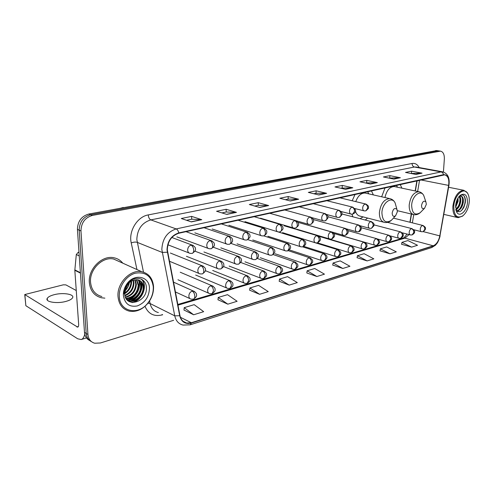 <?xml version="1.0" encoding="UTF-8"?>
<svg xmlns="http://www.w3.org/2000/svg" width="494" height="494" viewBox="0 0 494 494"><rect width="100%" height="100%" fill="white"/><g stroke="black" fill="none" stroke-linecap="round" stroke-linejoin="round"><path stroke-width="0.74" d="M351.87 214.186L352.951 216.841M365.214 220.034L367.61 218.064M409.909 222.238L411.286 214.019M415.164 190.956L416.874 180.785M401.912 188.158L400.183 184.46M385.073 187.794L381.652 196.791M373.396 194.92L371.383 190.808M355.05 194.408L352.185 200.768M436.844 150.559L88.821 214.026C81.454 216.187 77.657 221.318 77.428 229.42L84.493 332.388C84.857 336.235 86.567 338.933 89.636 340.49M443.427 172.005L444.341 159.08C444.47 154.431 443.186 151.788 440.494 151.145L92.421 215.415C85.024 217.601 81.207 222.769 80.967 230.926L87.944 334.518L86.209 333.45C86.573 337.309 88.29 340.014 91.359 341.57C88.29 340.014 86.573 337.309 86.209 333.45L79.194 230.173L86.209 333.45L84.493 332.388M92.421 215.415L90.618 214.723C83.233 216.891 79.429 222.041 79.194 230.173C79.429 222.041 83.233 216.891 90.618 214.723L437.585 150.868L90.618 214.723L88.821 214.026M436.505 150.509L438.833 150.88M89.352 282.58C90.272 290.793 94.286 295.857 101.4 297.777L104.87 298.141L101.4 297.777C94.286 295.857 90.272 290.793 89.352 282.58C88 268.952 102.196 254.916 113.953 257.769C102.196 254.916 88 268.952 89.352 282.58M167.305 249.754C167.775 241.183 171.597 235.687 178.785 233.254L444.656 174.851C448.046 175.827 449.373 179.347 448.638 185.404L439.802 235.879C438.672 241.084 436.48 244.388 433.226 245.796L191.369 322.73L186.627 323.039C183.113 322.181 180.897 319.704 179.97 315.61L167.305 249.754M167.003 249.822L179.693 315.752C181.44 322.051 185.336 324.484 191.376 323.045L433.207 246.037C436.542 244.598 438.789 241.208 439.95 235.873L448.787 185.411C449.521 178.235 447.755 174.654 443.495 174.666L178.772 232.909C171.406 235.397 167.485 241.035 167.003 249.822M411.002 173.48L422.055 173.153L411.582 171.177L405.506 172.431L415.991 174.438L422.055 173.153M411.453 173.388L411.582 171.177M388.932 178.081L400.375 177.735L389.865 175.642L383.418 176.969L393.94 179.094L400.375 177.735M389.747 177.914L389.865 175.642M365.474 182.971L377.342 182.601L366.801 180.384L359.947 181.792L370.488 184.046L377.342 182.601M366.702 182.718L366.801 180.384M340.49 188.183L352.815 187.782L342.268 185.423L334.969 186.923L345.51 189.326L352.815 187.782M342.188 187.831L342.268 185.423M186.553 220.281L191.746 219.2L201.768 219.694L191.629 216.378L181.273 218.509L191.357 221.899L201.768 219.694M191.697 219.206L191.629 216.378M221.929 212.902L226.246 212.006L236.472 212.364L226.166 209.283L216.557 211.259L226.82 214.402L236.472 212.364M226.196 212.012L226.166 209.283M254.768 206.06L258.313 205.319L268.68 205.56L258.263 202.688L249.328 204.522L259.721 207.455L268.68 205.56M258.263 205.331L258.263 202.688M285.328 199.687L288.2 199.088L298.666 199.224L288.175 196.538L279.839 198.255L290.311 200.99L298.666 199.224M288.144 199.101L288.175 196.538M313.832 193.741L316.111 193.265L326.645 193.315L316.111 190.801L308.324 192.401L318.846 194.963L326.645 193.315M316.055 193.278L316.111 190.801M122.796 263.166C120.511 260.301 117.566 258.504 113.953 257.769C117.566 258.504 120.511 260.301 122.796 263.166M87.944 334.518C88.432 339.137 90.686 342.039 94.7 343.225L100.393 342.984L173.635 320.297M357.063 257.714L367.147 260.918L373.828 258.844L364.127 253.7L357.44 255.707L357.051 257.775M379.966 250.791L390.032 253.811L396.324 251.86L386.66 246.944L380.355 248.834L379.954 250.853M401.56 244.258L411.595 247.117L417.529 245.277L407.914 240.572L401.962 242.356L401.548 244.32M279.184 281.253L289.2 285.112L297.302 282.599L287.588 276.652L279.493 279.079L279.178 281.327M249.643 290.188L259.585 294.307L268.254 291.614L258.578 285.347L249.921 287.946L249.631 290.256M217.99 299.753L227.814 304.168L237.12 301.278L227.518 294.665L218.237 297.444L217.978 299.827M183.984 310.034L193.654 314.777L203.67 311.665L194.173 304.662L184.194 307.657L183.978 310.108M332.728 265.068L342.811 268.47L349.919 266.266L340.199 260.875L333.086 263.006L332.715 265.136M316.882 276.517L324.465 274.164L314.734 268.508L307.157 270.78L306.811 272.972L316.882 276.517L307.157 270.78M289.2 285.112L279.493 279.079M259.585 294.307L249.921 287.946M227.814 304.168L218.237 297.444M193.654 314.777L184.194 307.657M342.811 268.47L333.086 263.006M367.147 260.918L357.44 255.707M390.032 253.811L380.355 248.834M411.595 247.117L401.962 242.356M54.192 294.69C50.512 295.653 48.202 296.863 47.263 298.32C44.738 301.902 56.791 303.964 65.838 301.433C69.438 300.457 71.667 299.259 72.538 297.851C74.909 294.251 63.152 292.275 54.192 294.69M78.991 252.168L78.157 252.354L79.028 252.761M84.74 334.092C84.116 337.18 82.924 338.995 81.177 339.539L77.7 338.791L25.861 305.712L24.768 294.85M76.267 290.54L65.893 284.884L63.318 284.822L24.737 294.56L77.688 327.139C78.41 326.861 78.731 325.904 78.651 324.268L74.829 270.274L76.304 254.521L78.157 252.354M153.288 287.292L153.239 286.483C151.436 276.035 145.464 271.607 135.331 273.201C126.297 275.584 118.702 286.514 119.313 296.449C119.634 312.177 138.87 315.728 148.163 302.649C151.701 297.938 153.412 292.819 153.288 287.292M153.548 286.847L153.498 286.007C152.566 278.178 148.669 273.417 141.797 271.737C130.57 269.082 116.837 283.056 118.004 296.419C118.813 304.477 122.617 309.398 129.422 311.171C136.492 312.233 142.747 309.472 148.194 302.896C151.893 297.975 153.677 292.627 153.548 286.847M119.48 261.672L113.626 259.035C102.598 256.355 89.291 269.508 90.55 282.278C91.409 289.99 95.175 294.739 101.857 296.542M129.088 282.834C128.557 285.921 127.131 288.558 124.809 290.744M128.279 283.649L125.05 289.626M131.515 281.055L131.583 282.099C131.355 287.125 129.045 291.003 124.649 293.726M130.972 281.376L130.984 281.815C130.799 286.563 128.681 290.324 124.624 293.103M133.466 280.191L133.973 283.241C133.584 289.28 130.577 293.467 124.957 295.795M133.003 280.351L133.374 282.951C133.028 288.749 130.188 292.88 124.852 295.332M135.183 279.771L136.381 284.39C135.782 291.367 132.157 295.708 125.501 297.413M134.769 279.845L135.776 284.099C135.239 290.843 131.762 295.159 125.346 297.042M136.727 279.678L138.814 285.551C138.999 292.108 132.651 299.222 126.174 298.703M136.35 279.672L138.203 285.26C137.4 292.942 133.337 297.32 126.001 298.407M138.141 279.876C140.16 281.5 141.204 283.784 141.259 286.718C141.537 293.881 133.886 301.433 127.193 299.747L126.89 299.679M137.795 279.802C139.648 281.444 140.599 283.649 140.648 286.427C140.913 293.529 133.399 301.031 126.717 299.469M134.078 280.012C131.206 280.808 128.817 282.611 126.921 285.415L124.636 293.485C125.081 308.769 147.156 302.328 146.366 288.249C146.817 278.048 134.634 274.633 127.804 283.235L126.581 284.884L123.796 293.133L126.73 285.118C128.829 282.21 131.281 280.506 134.078 280.012L137.715 279.789C141.463 280.697 143.47 283.402 143.735 287.903C144.001 295.091 136.332 302.68 129.626 300.994L127.248 300.08M139.123 280.197C141.679 281.704 143.013 284.173 143.112 287.607C143.383 294.788 135.72 302.365 129.014 300.685L127.304 300.111M123.383 295.356C124.729 303.779 129.354 307.311 137.252 305.953C144.964 302.865 149.027 296.987 149.454 288.323C149.54 275.911 133.534 272.96 126.415 284.63C124.457 287.687 123.438 290.929 123.364 294.356L123.383 295.356M141.309 279.085C147.959 285.378 141.92 300.809 131.7 302.482M141.074 281.747C143.544 288.484 138.252 298.74 130.657 300.877M130.002 301.068L128.755 301.328M138.641 280.635C141.086 287.329 135.831 297.505 128.286 299.636M127.619 299.833L127.125 299.951M129.422 282.531C128.736 285.89 127.174 288.786 124.735 291.232M141.648 279.258C148.169 285.495 142.365 300.661 132.306 302.575M141.5 282.284C143.624 288.829 138.629 298.537 131.453 300.865M130.583 301.149L129.02 301.488M139.067 281.172C141.161 287.681 136.214 297.289 129.088 299.617M128.205 299.907L127.298 300.13M397.38 211.716L396.941 209.376C394.774 207.536 393.181 208.758 392.162 213.056C392.366 216.119 393.508 217.027 395.589 215.779L397.38 211.716M365.968 193.234L365.085 193.031C361.058 192.956 357.952 195.822 355.754 201.626M368.845 193.889L367.579 191.647M360.04 218.688L363.102 216.903M355.421 211.154C356.384 214.106 358.014 215.785 360.317 216.187L383.677 222.201M426.341 204.288L425.89 201.898C423.914 200.292 422.456 201.503 421.524 205.523C421.654 208.437 422.673 209.339 424.581 208.24L426.341 204.288M394.965 186.689L394.255 186.541C389.704 186.757 386.604 190.425 384.968 197.544M397.479 187.22L396.435 185.287M469.232 202.083C469.491 198.495 468.967 195.605 467.657 193.426C463.891 186.522 454.326 195.173 453.776 206.251C453.986 215.816 457.055 218.978 462.983 215.736C466.472 212.642 468.553 208.091 469.232 202.083M468.263 194.58L467.417 192.821L463.804 190.295C458.08 191.005 454.437 196.322 452.881 206.239C452.646 212.951 454.381 216.761 458.086 217.675L462.52 216.156L463.292 215.483M458.049 197.971L458.099 201.249L455.567 207.461M457.537 198.891L457.45 201.114L455.573 206.399M459.679 196.285C460.636 197.495 460.976 199.335 460.686 201.799C460.007 205.72 458.407 208.449 455.888 209.987M459.278 196.47L460.13 199.57L460.038 201.663L458.938 205.485L455.789 209.53M458.84 196.68L460.927 196.069C462.835 196.538 463.619 198.637 463.292 202.355C462.248 207.585 460.038 210.463 456.66 210.975M460.772 196.056C461.896 196.532 462.551 197.853 462.73 200.014L462.637 202.219L461.489 206.159C460.155 208.931 458.494 210.487 456.505 210.821M460.062 196.155L458.969 196.649M455.61 205.757L456.789 212.272C459.753 217.656 467.021 210.938 467.466 202.559C467.373 195.155 464.996 192.722 460.334 195.254C457.679 197.656 456.104 201.157 455.61 205.757M456.789 212.272L455.937 210.061C458.518 213 461.205 212.012 463.983 207.103L465.336 202.521L465.434 199.99C464.78 195.26 462.859 193.889 459.673 195.883L460.334 195.254M464.064 195.877C466.095 200.403 465.225 205.306 461.47 210.592M462.483 198.378C462.847 201.898 461.976 205.356 459.865 208.746M458.179 210.703L457.246 211.42M459.889 197.903C460.241 201.367 459.389 204.769 457.321 208.116M457.395 199.175L455.585 206.146M459.074 210.216L457.487 211.543M456.512 209.617L455.987 210.141M124.439 207.505L396.688 157.666M77.428 229.42L80.967 230.926M435.597 150.547L439.58 151.183M396.046 157.79L394.786 157.808M136.949 269.551L131.231 242.912C128.372 231.235 137.338 216.65 148.256 214.915L412.089 163.471C412.126 165.373 412.904 166.552 414.423 167.021L150.793 219.886C141.957 222.683 137.301 229.222 136.819 239.516L143.482 272.157M412.089 163.471C415.096 163.001 417.461 164.36 419.171 167.546M416.504 167.058L414.423 167.021L441.074 171.9L442.531 171.813L416.652 167.089M191.376 323.045L190.159 324.83L183.046 325.071C178.68 323.996 175.92 320.921 174.746 315.833L161.828 249.482C162.409 238.769 167.194 231.914 176.185 228.92C177.432 229.482 178.291 230.809 178.772 232.909M167.275 252.23L162.168 252.415L137.178 242.338C135.547 241.856 133.565 242.048 131.231 242.912M433.207 246.037L431.756 247.537L435.436 245.234L437.196 243.11C437.023 243.622 439.499 239.25 440.098 235.811L440.111 235.737M439.95 235.873L448.935 185.355M149.571 300.951L150.114 303.544L174.746 315.833L179.693 315.752M448.787 185.411L448.929 185.386C449.935 177.902 447.805 173.375 442.531 171.813M443.495 174.666C443.161 173.147 442.352 172.227 441.074 171.9L176.185 228.92L150.793 219.886C149.342 219.126 148.496 217.471 148.256 214.915M162.674 314.74L162.125 314.906C154.054 316.845 148.348 313.98 145.001 306.305M147.965 303.186L150.114 303.544C151.312 308.46 154.066 311.467 158.383 312.566M162.125 314.462L162.125 314.906M433.226 245.796L404.882 238.145L409.094 234.594M439.802 235.879L423.272 231.637M448.638 185.404L420.783 179.921M412.367 222.856L413.75 214.631M417.652 191.481L419.554 180.193M191.369 322.73L180.427 317.296M177.933 305.168L404.882 238.145L403.011 238.139C403.691 238.232 405.024 236.861 406.994 234.039M326.275 193.265L318.568 194.895M298.296 199.175L290.04 200.916M268.316 205.504L259.449 207.375M236.107 212.303L226.555 214.322M201.416 219.626L191.098 221.806M352.438 187.745L345.238 189.264M376.965 182.564L370.216 183.99M400.004 177.698L393.662 179.038M421.685 173.122L415.72 174.382M78.336 326.54L76.854 326.966M80.423 273.114L74.829 270.274M24.879 294.949L25.861 305.712M74.835 269.903L80.398 272.725M79.244 255.917L76.304 254.521M396.256 206.961L395.089 202.83C391.742 195.766 382.084 202.954 381.905 212.865C382.517 221.269 385.684 223.739 391.415 220.275L392.989 218.576M390.723 198.866L389.692 198.613C384.054 199.156 380.621 203.806 379.386 212.568C379.367 218.311 381.133 221.608 384.696 222.461C387.086 222.831 389.328 222.109 391.415 220.275L395.589 215.779M424.803 198.662L423.71 195.439C420.53 189.153 411.94 196.069 411.65 205.343C412.07 213.334 414.898 215.798 420.141 212.735L421.37 211.488M419.573 191.894L418.764 191.715C413.608 192.259 410.415 196.711 409.193 205.072C409.106 210.672 410.724 213.877 414.052 214.68C416.214 215.007 418.239 214.359 420.141 212.735L424.581 208.24M191.048 245.104C188.93 245.858 187.794 247.513 187.64 250.069C187.776 251.915 188.591 253.021 190.073 253.379L192.172 253.403C193.185 253.064 193.704 251.996 193.716 250.199C193.5 247.63 192.611 245.938 191.048 245.104L192.191 245.061C194.655 246.562 195.71 247.747 195.352 248.63C196.069 249.939 195.007 251.532 192.172 253.403M193.339 245.555L171.838 237.484M210.067 240.621C208.023 241.35 206.924 242.968 206.764 245.475C206.887 247.309 207.665 248.396 209.11 248.741L211.136 248.76C212.167 248.42 212.692 247.364 212.723 245.598C212.525 243.085 211.636 241.424 210.067 240.621L211.123 240.578C213.581 242.072 214.618 243.246 214.248 244.085C214.964 245.333 213.927 246.889 211.136 248.76M212.136 240.986L185.979 231.667M228.327 236.317C226.369 237.021 225.301 238.602 225.134 241.06C225.239 242.881 225.993 243.956 227.388 244.289L229.346 244.302C230.395 243.956 230.939 242.918 230.976 241.183C230.797 238.713 229.914 237.095 228.327 236.317L229.315 236.274C231.76 237.633 232.804 238.911 232.439 240.103C233.044 241.245 232.013 242.647 229.346 244.302M230.21 236.614L203.979 227.703M245.889 232.174C243.999 232.859 242.968 234.409 242.789 236.824C242.881 238.621 243.604 239.683 244.962 240.004L246.858 240.016C247.914 239.67 248.47 238.645 248.525 236.941C248.359 234.514 247.475 232.927 245.889 232.174L246.809 232.137C249.229 233.6 250.242 234.73 249.859 235.514C250.582 236.638 249.581 238.139 246.858 240.016M247.593 232.415L221.3 223.881M262.777 228.191C260.962 228.852 259.955 230.371 259.77 232.742C259.85 234.527 260.548 235.576 261.863 235.885L263.703 235.891C264.772 235.545 265.34 234.533 265.408 232.859C265.253 230.476 264.376 228.926 262.777 228.191L263.635 228.154C266.192 229.753 267.211 230.982 266.686 231.84C267.168 233.119 266.173 234.465 263.703 235.891M264.333 228.389L237.997 220.207M279.036 224.362C277.288 224.998 276.313 226.487 276.115 228.815C276.183 230.581 276.856 231.618 278.134 231.921L279.925 231.914C281 231.569 281.58 230.575 281.654 228.926C281.512 226.592 280.641 225.066 279.036 224.362L279.845 224.319C282.235 225.777 283.229 226.87 282.821 227.598C283.525 228.642 282.562 230.081 279.925 231.914M280.462 224.523L254.095 216.656M294.702 220.664C293.016 221.287 292.071 222.745 291.868 225.036C291.923 226.783 292.572 227.802 293.813 228.098L295.554 228.092C296.635 227.746 297.221 226.758 297.308 225.141C297.178 222.843 296.314 221.349 294.702 220.664L295.461 220.627C297.95 222.17 298.938 223.337 298.432 224.115C299.173 224.844 298.209 226.172 295.554 228.092M296.011 220.799L269.625 213.235M309.806 217.107C308.176 217.706 307.256 219.138 307.052 221.386C307.095 223.121 307.719 224.128 308.923 224.412L310.621 224.4C311.708 224.054 312.301 223.084 312.393 221.491C312.282 219.231 311.418 217.774 309.806 217.107L310.516 217.07C312.875 218.502 313.844 219.552 313.424 220.225C314.116 221.219 313.177 222.609 310.621 224.4M311.01 217.212L284.618 209.931M324.379 213.667C322.804 214.254 321.909 215.656 321.693 217.873C321.73 219.583 322.329 220.583 323.502 220.855L325.157 220.843C326.25 220.497 326.849 219.54 326.948 217.971C326.849 215.748 325.991 214.316 324.379 213.667L325.04 213.63C329.232 216.026 327.658 216.952 327.781 218.379L325.157 220.843M325.484 213.76L299.105 206.739M338.439 210.351C336.92 210.926 336.05 212.297 335.827 214.476C335.852 216.174 336.433 217.156 337.569 217.422L339.187 217.403C340.286 217.057 340.891 216.113 341.002 214.575C340.903 212.389 340.051 210.981 338.439 210.351L339.069 210.321C343.256 212.723 341.638 213.612 341.774 215.001L339.187 217.403M339.464 210.425L313.103 203.652M352.024 207.147C350.555 207.702 349.709 209.055 349.486 211.197C349.499 212.877 350.055 213.846 351.16 214.106L352.741 214.087L354.569 211.29C354.482 209.141 353.636 207.764 352.024 207.147L352.617 207.116C358.613 211.16 353.914 213.606 352.741 214.087M352.975 207.208L326.645 200.669M365.159 204.053C363.732 204.596 362.905 205.918 362.676 208.023C362.682 209.691 363.226 210.648 364.294 210.901L365.844 210.876L367.684 208.122C367.61 206.004 366.764 204.652 365.159 204.053L365.714 204.022C369.864 206.387 368.197 207.214 368.351 208.554L365.844 210.876M366.035 204.102L339.749 197.779M201.144 265.84C199.082 266.618 197.977 268.254 197.822 270.749C197.94 272.503 198.693 273.553 200.089 273.898L202.305 273.929C203.275 273.59 203.769 272.577 203.781 270.879C203.577 268.384 202.694 266.698 201.144 265.84L202.33 265.784C204.726 267.316 205.732 268.495 205.362 269.329C206.004 270.595 204.985 272.126 202.305 273.929M203.448 266.285L170.368 253.033M219.608 261.03C217.626 261.783 216.551 263.382 216.384 265.828C216.489 267.569 217.218 268.613 218.57 268.946L220.719 268.964C221.701 268.625 222.207 267.625 222.238 265.957C222.047 263.506 221.17 261.863 219.608 261.03L220.713 260.974C223.097 262.357 224.109 263.648 223.739 264.846C224.282 266 223.276 267.377 220.719 268.964M221.701 261.394L194.951 251.174M237.348 256.405C235.447 257.139 234.403 258.702 234.23 261.104C234.323 262.833 235.027 263.858 236.342 264.179L238.417 264.197C239.411 263.858 239.93 262.864 239.973 261.227C239.8 258.819 238.923 257.213 237.348 256.405L238.386 256.349C240.763 257.874 241.751 259.023 241.35 259.795C241.992 260.956 241.01 262.419 238.417 264.197M239.263 256.707L213.42 247.278M254.422 251.959C252.588 252.669 251.576 254.2 251.397 256.559C251.477 258.269 252.15 259.288 253.428 259.597L255.447 259.609C256.454 259.264 256.979 258.288 257.034 256.682C256.874 254.311 256.003 252.737 254.422 251.959L255.392 251.903C258.004 253.669 258.992 255.009 258.35 255.923C258.8 256.911 257.831 258.14 255.447 259.609M256.17 252.206L231.038 243.431M270.86 247.673C269.088 248.365 268.106 249.865 267.921 252.181C267.983 253.879 268.637 254.885 269.885 255.188L271.842 255.188C272.855 254.842 273.392 253.879 273.46 252.298C273.312 249.976 272.447 248.433 270.86 247.673L271.762 247.624C274.102 249.118 275.072 250.217 274.664 250.933C275.312 251.996 274.368 253.416 271.842 255.188M272.46 247.877L247.834 239.633M286.693 243.548C284.982 244.215 284.031 245.691 283.834 247.963C283.889 249.649 284.519 250.643 285.73 250.933L287.632 250.933L289.28 248.081C289.144 245.796 288.28 244.283 286.693 243.548L287.539 243.499C289.873 244.993 290.83 246.086 290.41 246.778C291.046 247.803 290.12 249.186 287.632 250.933M288.163 243.715L263.771 235.873M301.951 239.571C300.309 240.22 299.383 241.665 299.179 243.9C299.222 245.574 299.833 246.549 301.007 246.839L302.859 246.827L304.526 244.011C304.409 241.77 303.551 240.288 301.951 239.571L302.748 239.528C305.057 240.874 306.014 242.048 305.613 243.036C306.181 243.987 305.261 245.246 302.859 246.827M303.304 239.714L278.116 231.914M316.679 235.737C315.086 236.367 314.184 237.781 313.98 239.985C314.011 241.64 314.598 242.603 315.74 242.881L317.549 242.869L319.235 240.09C319.13 237.88 318.272 236.428 316.679 235.737L317.426 235.694C319.729 237.157 320.668 238.213 320.236 238.855C320.878 239.788 319.982 241.121 317.549 242.869M317.926 235.854L284.136 225.777M330.887 232.032C329.35 232.643 328.479 234.033 328.263 236.2C328.288 237.842 328.856 238.793 329.961 239.065L331.727 239.047L333.431 236.305C333.339 234.131 332.487 232.711 330.887 232.032L331.591 231.989C333.876 233.434 334.802 234.465 334.376 235.082C335.012 235.996 334.135 237.318 331.727 239.047M332.042 232.131L298.24 222.399M344.614 228.456C343.132 229.055 342.28 230.414 342.058 232.544C342.076 234.175 342.62 235.113 343.701 235.379L345.423 235.354L347.146 232.649C347.06 230.513 346.214 229.111 344.614 228.456L345.275 228.413C347.541 229.722 348.468 230.834 348.06 231.748C348.616 232.606 347.739 233.81 345.423 235.354M345.689 228.537L313.252 219.515M357.884 225.005C356.446 225.579 355.612 226.919 355.39 229.012C355.396 230.624 355.927 231.556 356.977 231.816L358.663 231.785L360.398 229.117C360.317 227.012 359.478 225.641 357.884 225.005L358.508 224.961C362.053 226.974 361.003 227.567 361.238 228.827C360.898 230.414 360.04 231.402 358.663 231.785M358.879 225.066L327.917 216.736M370.71 221.658C369.321 222.22 368.512 223.535 368.283 225.597C368.283 227.197 368.79 228.117 369.808 228.364L371.463 228.333L373.211 225.696C373.143 223.628 372.309 222.281 370.71 221.658L371.303 221.621C375.144 223.973 373.711 224.307 373.952 225.733L371.463 228.333M371.636 221.713L341.947 213.97M192.203 291.114C190.122 291.948 189.004 293.603 188.856 296.079C188.974 297.759 189.702 298.771 191.042 299.123L193.45 299.16C194.358 298.827 194.815 297.851 194.821 296.227C194.611 293.739 193.734 292.034 192.203 291.114L193.524 291.04C195.877 292.646 196.853 293.856 196.451 294.69C197.02 295.931 196.019 297.425 193.45 299.16M194.722 291.645L173.431 282.105M210.864 285.798C208.857 286.606 207.783 288.224 207.622 290.657C207.721 292.325 208.425 293.325 209.734 293.664L212.062 293.689L213.476 290.793C213.278 288.354 212.408 286.687 210.864 285.798L212.093 285.73C214.433 287.317 215.396 288.502 214.995 289.286C215.563 290.509 214.581 291.979 212.062 293.689M213.161 286.236L180.217 272.225M228.796 280.691C226.87 281.469 225.826 283.056 225.659 285.439C225.746 287.1 226.425 288.088 227.697 288.416L229.951 288.434L231.402 285.575C231.223 283.179 230.352 281.549 228.796 280.691L229.945 280.623C232.266 282.037 233.23 283.321 232.847 284.464C233.322 285.6 232.359 286.921 229.951 288.434M230.902 281.049L205.319 270.656M246.049 275.776C244.197 276.529 243.178 278.079 243.005 280.425C243.079 282.074 243.74 283.05 244.975 283.365L247.161 283.377L248.643 280.555C248.482 278.202 247.618 276.609 246.049 275.776L247.124 275.708C249.439 277.264 250.39 278.406 249.976 279.141C250.551 280.265 249.612 281.679 247.161 283.377M247.982 276.072L223.442 266.538M262.66 271.039C260.869 271.774 259.887 273.293 259.702 275.596C259.77 277.233 260.4 278.202 261.604 278.505L263.728 278.511L265.241 275.726C265.093 273.41 264.228 271.854 262.66 271.039L263.66 270.978C265.963 272.521 266.908 273.645 266.488 274.349C267.056 275.448 266.136 276.838 263.728 278.511M264.432 271.292L240.757 262.475M278.659 266.482C276.936 267.198 275.979 268.687 275.788 270.947C275.843 272.571 276.455 273.528 277.628 273.824L279.69 273.824L281.234 271.07C281.092 268.798 280.234 267.266 278.659 266.482L279.598 266.42C281.889 267.946 282.821 269.045 282.395 269.724C282.994 270.743 282.093 272.108 279.69 273.824M280.289 266.692L257.312 258.473M294.084 262.092C292.417 262.783 291.491 264.241 291.287 266.464C291.337 268.075 291.929 269.026 293.066 269.31L295.079 269.304L296.641 266.587C296.517 264.352 295.665 262.851 294.084 262.092L294.967 262.03C297.24 263.543 298.166 264.63 297.74 265.278C298.327 266.272 297.437 267.612 295.079 269.304M295.585 262.258L273.157 254.546M308.96 257.849C307.354 258.523 306.447 259.955 306.243 262.141C306.28 263.74 306.854 264.679 307.96 264.957L309.923 264.945L311.504 262.258C311.393 260.06 310.547 258.59 308.96 257.849L309.787 257.794C312.054 259.288 312.968 260.357 312.535 260.986C313.128 261.937 312.257 263.253 309.923 264.945M310.349 257.992L288.292 250.686M323.323 253.762C321.767 254.41 320.89 255.818 320.68 257.967C320.705 259.554 321.254 260.48 322.335 260.752L324.249 260.733L325.855 258.084C325.75 255.923 324.904 254.478 323.323 253.762L324.101 253.706C326.343 255.176 327.25 256.213 326.818 256.824C327.423 257.745 326.565 259.047 324.249 260.733M324.607 253.879L302.674 246.87M337.192 249.81C335.692 250.446 334.833 251.823 334.617 253.941C334.636 255.509 335.167 256.429 336.223 256.689L338.087 256.664L339.711 254.046C339.619 251.921 338.779 250.507 337.192 249.81L337.927 249.76C340.273 251.341 341.175 252.453 340.644 253.107C341.268 253.737 340.415 254.923 338.087 256.664M338.384 249.908L304.823 239.553M350.598 245.993C349.147 246.605 348.307 247.957 348.091 250.044C348.097 251.607 348.616 252.508 349.635 252.767L351.462 252.737L353.099 250.149C353.012 248.056 352.179 246.673 350.598 245.993L351.29 245.944C353.506 247.389 354.396 248.402 353.957 248.97C354.55 249.822 353.723 251.082 351.462 252.737M351.703 246.074L318.581 236.188M363.559 242.301C362.151 242.9 361.336 244.227 361.114 246.278C361.114 247.827 361.614 248.723 362.608 248.97L364.399 248.939L366.042 246.383C365.968 244.32 365.14 242.962 363.559 242.301L364.214 242.251C366.412 243.579 367.301 244.66 366.881 245.493C367.406 246.284 366.579 247.432 364.399 248.939M364.591 242.363L333.746 233.458M376.101 238.726C374.736 239.312 373.946 240.615 373.717 242.634C373.705 244.172 374.186 245.055 375.162 245.296L376.91 245.259L378.571 242.739C378.503 240.708 377.682 239.368 376.101 238.726L376.718 238.682C379.015 240.208 379.898 241.263 379.361 241.856C379.985 242.406 379.17 243.542 376.91 245.259M377.058 238.781L347.807 230.593M388.235 235.268C386.919 235.836 386.141 237.12 385.913 239.108C385.9 240.627 386.364 241.504 387.308 241.739L389.025 241.702L390.692 239.207C390.637 237.206 389.815 235.897 388.235 235.268L388.821 235.224C391.26 236.941 392.137 238.083 391.439 238.651C391.909 239.275 391.106 240.294 389.025 241.702M389.136 235.311L361.194 227.722M399.992 231.921C398.714 232.476 397.96 233.73 397.726 235.694C397.701 237.2 398.152 238.071 399.072 238.299L400.758 238.256L402.431 235.792C402.382 233.823 401.566 232.532 399.992 231.921L400.548 231.877C402.913 233.508 403.777 234.582 403.147 235.113C403.512 236.095 402.715 237.139 400.758 238.256M400.832 231.952L374.026 224.881M411.385 228.673C410.15 229.216 409.409 230.451 409.174 232.384C409.143 233.878 409.575 234.736 410.471 234.959L412.126 234.916L413.811 232.476C413.768 230.537 412.959 229.272 411.385 228.673L411.91 228.636C414.256 230.241 415.114 231.303 414.485 231.81C414.898 232.643 414.114 233.674 412.126 234.916M412.175 228.703L387.524 222.38M422.432 225.53C421.228 226.054 420.505 227.271 420.271 229.179C420.233 230.655 420.653 231.507 421.524 231.723L423.148 231.674L424.84 229.265C424.803 227.357 424 226.11 422.432 225.53L422.932 225.486C426.81 227.925 425.161 228.228 425.285 229.716L423.148 231.674M423.167 225.548L393.409 218.126M120.511 208.227L123.309 207.424M190.159 324.83L431.756 247.537M440.494 151.145L438.493 150.824M186.627 323.039L183.008 321.224M177.797 304.471L402.999 238.145M410.131 222.294L411.514 214.075M415.392 191.005L417.121 180.73M47.424 300.253L47.263 298.32M86.487 337.939L81.177 339.539M153.239 286.483L153.498 286.007M113.626 259.035L141.797 271.737M126.767 299.531L127.193 299.747M129.014 300.685L129.626 300.994M124.624 292.732L123.364 294.356M396.941 209.376L395.089 202.83C393.879 200.478 392.075 199.076 389.692 198.613L365.085 193.031M368.61 193.833L368.339 192.839M425.89 201.898L423.71 195.439C422.568 193.352 420.919 192.11 418.764 191.715L394.255 186.541M397.25 187.17L396.824 185.898M397.343 210.685L413.237 214.482M167.886 244.796L189.103 253.002M176.858 236.867L208.246 248.42M194.846 232.853L226.616 244.017M212.173 228.988L244.271 239.775M228.864 225.264L261.246 235.687M244.968 221.67L277.579 231.748M260.505 218.2L293.306 227.95M275.51 214.853L308.472 224.282M311.819 217.632L323.088 220.744M326.787 214.55L337.198 217.323M341.07 211.506L350.826 214.019M354.797 208.536L363.985 210.827M169.343 261.203L199.125 273.503M186.423 256.287L217.712 268.606M203.923 251.983L235.564 263.889M220.793 247.84L252.737 259.35M237.058 243.845L269.255 254.972M252.755 239.985L285.162 250.748M267.909 236.256L300.494 246.673M282.549 232.655L315.277 242.739M296.709 229.173L329.541 238.942M310.399 225.807L343.318 235.268M346.362 228.864L356.625 231.717M360.04 225.733L369.493 228.277M175.345 291.911L189.999 298.642M177.976 279.771L208.795 293.251M195.661 275.034L226.851 288.058M212.698 270.465L244.209 283.062M229.13 266.062L260.912 278.239M244.987 261.814L276.998 273.596M260.295 257.707L292.497 269.107M275.084 253.743L307.447 264.778M289.379 249.908L321.866 260.597M303.853 246.401L335.79 256.553M317.488 242.881L349.246 252.644M329.547 239.127L362.25 248.865M342.101 235.762L374.829 245.203M377.601 239.028L387.006 241.659M390.18 235.879L398.8 238.225M402.172 232.767L410.218 234.891M413.719 229.716L421.296 231.667M467.657 193.426L467.417 192.821M448.601 187.269L463.804 190.295M443.847 214.39L457.283 217.49M462.983 215.736L462.52 216.156"/></g></svg>
